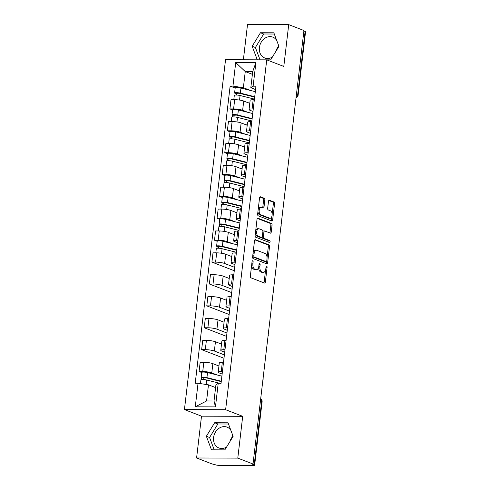 <?xml version="1.0" encoding="UTF-8"?>
<svg xmlns="http://www.w3.org/2000/svg" width="490" height="490" viewBox="0 0 490 490"><rect width="100%" height="100%" fill="white"/><g stroke="black" fill="none" stroke-linecap="round" stroke-linejoin="round"><path stroke-width="0.73" d="M252.711 260.766A0.986 0.539 90.2 0 0 252.601 260.747A0.986 0.539 90.2 0 0 252.068 261.531L250.353 276.158A1.409 0.766 90.2 0 0 250.941 277.824L264.465 283.055A1.409 0.766 90.2 0 0 264.625 283.085A1.409 0.766 90.2 0 0 265.378 281.964L267.099 267.338A0.986 0.539 90.2 0 0 266.683 266.168A0.986 0.539 90.2 0 0 266.572 266.15A0.986 0.539 90.2 0 0 266.046 266.928L265.825 268.82A4.502 2.462 90.2 0 1 263.406 272.397A4.502 2.462 90.2 0 1 262.903 272.299L261.776 271.864A4.502 2.462 90.2 0 1 259.89 266.529L260.11 264.637A0.986 0.539 90.2 0 0 259.694 263.467A0.986 0.539 90.2 0 0 259.59 263.449A0.986 0.539 90.2 0 0 259.057 264.226L258.836 266.125A4.502 2.462 90.2 0 1 256.417 269.696A4.502 2.462 90.2 0 1 255.915 269.598L254.788 269.163A4.502 2.462 90.2 0 1 252.901 263.828L253.122 261.936A0.986 0.539 90.2 0 0 252.711 260.766M232.223 433.944A11.184 9.169 111.1 0 1 232.327 437.576A11.184 9.169 111.1 0 1 232.321 437.674M226.613 446.99A11.184 9.169 111.1 0 1 218.932 447.976A11.184 9.169 111.1 0 1 213.597 437.515A11.184 9.169 111.1 0 1 226.993 427.115A11.184 9.169 111.1 0 1 230.913 430.447M278.038 43.953A11.184 9.169 111.1 0 1 278.142 47.585A11.184 9.169 111.1 0 1 278.13 47.683M272.422 56.999A11.184 9.169 111.1 0 1 264.747 57.985A11.184 9.169 111.1 0 1 259.406 47.524A11.184 9.169 111.1 0 1 272.808 37.124A11.184 9.169 111.1 0 1 276.721 40.456M264.845 199.926A1.409 0.766 90.2 0 0 264.257 198.254L260.46 196.79A1.409 0.766 90.2 0 0 260.306 196.76A1.409 0.766 90.2 0 0 259.547 197.88L257.642 214.124A1.409 0.766 90.2 0 0 258.23 215.796L271.754 221.021A1.409 0.766 90.2 0 0 271.907 221.051A1.409 0.766 90.2 0 0 272.667 219.93L274.572 203.681A1.409 0.766 90.2 0 0 273.983 202.015L269.402 200.245A1.409 0.766 90.2 0 0 269.243 200.214A1.409 0.766 90.2 0 0 268.489 201.335L267.669 208.287A1.409 0.766 90.2 0 0 268.263 209.953L270.535 210.829A3.767 2.058 90.2 0 1 272.146 214.908A3.767 2.058 90.2 0 1 270.088 218.277A3.767 2.058 90.2 0 1 269.665 218.197L260.766 214.761A3.767 2.058 90.2 0 1 259.155 210.682A3.767 2.058 90.2 0 1 261.213 207.313A3.767 2.058 90.2 0 1 261.629 207.393L263.112 207.962A1.409 0.766 90.2 0 0 263.271 207.993A1.409 0.766 90.2 0 0 264.03 206.878L264.845 199.926L263.644 199.92A1.409 0.766 90.2 0 0 263.057 198.254L259.859 197.017M242.703 416.316L201.506 416.175L196.594 457.979L237.791 458.119L242.703 416.316L225.633 409.72L266.732 59.847L283.802 66.444L288.714 24.635L303.947 30.521L253.024 464.005L251.823 463.999L254.194 464.918L261.66 401.365A2.866 2.352 -68.9 0 0 260.674 398.885M237.791 458.119L253.024 464.005M255.431 239.616A1.409 0.766 90.2 0 0 255.272 239.586A1.409 0.766 90.2 0 0 254.518 240.7L252.607 256.95A1.409 0.766 90.2 0 0 253.195 258.616L266.719 263.841A1.409 0.766 90.2 0 0 266.879 263.871A1.409 0.766 90.2 0 0 267.632 262.756L269.543 246.507A1.409 0.766 90.2 0 0 268.955 244.841L255.119 239.616M255.125 235.537L257.029 219.287A1.409 0.766 90.2 0 1 257.789 218.173A1.409 0.766 90.2 0 1 257.948 218.203L271.466 223.428A1.409 0.766 90.2 0 1 272.06 225.094L271.24 232.052A1.409 0.766 90.2 0 1 270.486 233.167A1.409 0.766 90.2 0 1 270.327 233.136L264.845 231.017A1.409 0.766 90.2 0 0 264.686 230.986A1.409 0.766 90.2 0 0 263.932 232.101L263.387 236.719A1.409 0.766 90.2 0 0 263.981 238.385L269.69 240.59A0.986 0.539 90.2 0 1 270.113 241.656A0.986 0.539 90.2 0 1 269.574 242.538A0.986 0.539 90.2 0 1 269.463 242.519L255.713 237.203A1.409 0.766 90.2 0 1 255.125 235.537M275.754 51.566A11.184 9.169 111.1 0 1 278.21 46.813M229.939 441.557A11.184 9.169 111.1 0 1 232.395 436.804M196.594 457.979L211.827 463.865L215.404 464.79A2.866 0.49 -173.3 0 0 219.336 465.384L253.324 465.5A2.866 0.49 -173.3 0 0 254.641 465.243A2.866 0.49 -173.3 0 0 254.194 464.918M201.506 416.175L184.436 409.579L225.541 59.713L266.732 59.847M288.714 24.635L247.517 24.5L243.377 59.768M303.892 30.962L305.117 31.434A2.866 0.49 6.7 0 1 305.564 31.764L298.098 95.311A2.866 0.49 -173.3 0 0 297.651 94.987L305.117 31.434M222.129 374.06L219.232 372.939A6.597 1.127 6.7 0 1 218.209 372.192A6.597 1.127 6.7 0 1 221.235 371.598L222.423 371.604M218.938 365.999L212.874 363.654A6.597 1.127 -173.3 0 0 203.828 362.275L202.744 371.536A6.597 1.127 6.7 0 1 211.79 372.915L217.113 374.973M202.744 371.536L199.081 371.524L201.751 372.559M223.507 362.343L222.325 362.337A6.597 1.127 -173.3 0 0 219.293 362.931L218.209 372.192M203.828 362.275L200.165 362.263L199.081 371.524M224.702 352.175L221.805 351.054A6.597 1.127 6.7 0 1 220.782 350.307A6.597 1.127 6.7 0 1 223.808 349.713L224.99 349.719M223.985 358.27L201.647 349.64L205.31 349.652A6.597 1.127 6.7 0 1 214.357 351.03L224.383 354.907M226.08 340.458L224.898 340.452A6.597 1.127 -173.3 0 0 221.866 341.046L220.782 350.307M221.505 344.115L215.447 341.769A6.597 1.127 -173.3 0 0 206.4 340.391L202.738 340.379L201.647 349.64M227.274 330.291L224.377 329.17A6.597 1.127 6.7 0 1 223.348 328.423A6.597 1.127 6.7 0 1 226.38 327.828L227.562 327.835M226.558 336.385L204.22 327.755L207.882 327.767A6.597 1.127 6.7 0 1 216.929 329.145L226.956 333.022M228.652 318.574L227.464 318.567A6.597 1.127 -173.3 0 0 224.438 319.162L223.348 328.423M224.077 322.23L218.019 319.89A6.597 1.127 -173.3 0 0 208.973 318.506L205.31 318.494L204.22 327.755M229.847 308.406L226.944 307.285A6.597 1.127 6.7 0 1 225.921 306.538A6.597 1.127 6.7 0 1 228.953 305.944L230.135 305.95M229.13 314.5L206.792 305.87L210.455 305.882A6.597 1.127 6.7 0 1 219.502 307.261L229.522 311.138M231.219 296.689L230.037 296.689A6.597 1.127 -173.3 0 0 227.011 297.277L225.921 306.538M226.65 300.346L220.586 298.006A6.597 1.127 -173.3 0 0 211.539 296.622L207.876 296.609L206.792 305.87M232.413 286.521L229.516 285.401A6.597 1.127 6.7 0 1 228.493 284.653A6.597 1.127 6.7 0 1 231.519 284.059L232.707 284.065M231.703 292.616L209.365 283.986L213.028 283.998A6.597 1.127 6.7 0 1 222.068 285.376L232.095 289.253M233.791 274.804L232.609 274.804A6.597 1.127 -173.3 0 0 229.577 275.392L228.493 284.653M229.222 278.461L223.158 276.121A6.597 1.127 -173.3 0 0 214.112 274.737L210.449 274.725L209.365 283.986M234.986 264.637L232.089 263.516A6.597 1.127 6.7 0 1 231.06 262.769A6.597 1.127 6.7 0 1 234.091 262.175L235.274 262.181M234.269 270.731L211.931 262.101L215.594 262.113A6.597 1.127 6.7 0 1 224.641 263.491L234.667 267.368M236.364 252.92L235.182 252.92A6.597 1.127 -173.3 0 0 232.15 253.508L231.06 262.769M231.788 256.576L225.731 254.237A6.597 1.127 -173.3 0 0 216.684 252.852L213.021 252.84L211.931 262.101M237.558 242.752L234.661 241.631A6.597 1.127 6.7 0 1 233.632 240.884A6.597 1.127 6.7 0 1 236.664 240.29L237.846 240.296M217.18 241.252L214.504 240.216L218.166 240.229A6.597 1.127 6.7 0 1 227.213 241.607L232.536 243.665M238.936 231.035L237.748 231.035A6.597 1.127 -173.3 0 0 234.722 231.623L233.632 240.884M234.361 234.692L228.297 232.352A6.597 1.127 -173.3 0 0 219.257 230.968L215.594 230.955L214.504 240.216M240.131 220.868L237.227 219.747A6.597 1.127 6.7 0 1 236.204 218.999A6.597 1.127 6.7 0 1 239.23 218.405L240.418 218.411M219.747 219.367L217.076 218.332L220.739 218.344A6.597 1.127 6.7 0 1 229.786 219.722L235.108 221.78M241.503 209.15L240.321 209.15A6.597 1.127 -173.3 0 0 237.295 209.738L236.204 218.999M236.933 212.807L230.87 210.467A6.597 1.127 -173.3 0 0 221.823 209.089L218.16 209.077L217.076 218.332M242.697 198.983L239.8 197.862A6.597 1.127 6.7 0 1 238.777 197.115A6.597 1.127 6.7 0 1 241.803 196.521L242.985 196.527M222.319 197.482L219.643 196.447L223.311 196.459A6.597 1.127 6.7 0 1 232.352 197.838L237.675 199.896M244.075 187.266L242.893 187.266A6.597 1.127 -173.3 0 0 239.861 187.854L238.777 197.115M239.5 190.922L233.442 188.583A6.597 1.127 -173.3 0 0 224.396 187.204L220.733 187.192L219.643 196.447M245.27 177.098L242.372 175.977A6.597 1.127 6.7 0 1 241.343 175.23A6.597 1.127 6.7 0 1 244.375 174.636L245.557 174.642M224.892 175.598L222.215 174.562L225.878 174.575A6.597 1.127 6.7 0 1 234.924 175.953L240.247 178.011M246.648 165.381L245.466 165.381A6.597 1.127 -173.3 0 0 242.434 165.969L241.343 175.23M242.072 169.038L236.015 166.698A6.597 1.127 -173.3 0 0 226.968 165.32L223.305 165.308L222.215 174.562M247.842 155.214L244.945 154.093A6.597 1.127 6.7 0 1 243.916 153.346A6.597 1.127 6.7 0 1 246.948 152.751L248.13 152.758M227.464 153.713L224.788 152.678L228.45 152.69A6.597 1.127 6.7 0 1 237.497 154.068L242.82 156.126M249.214 143.496L248.032 143.496A6.597 1.127 -173.3 0 0 245.006 144.085L243.916 153.346M244.645 147.153L238.581 144.813A6.597 1.127 -173.3 0 0 229.541 143.435L225.872 143.423L224.788 152.678M250.415 133.329L247.511 132.208A6.597 1.127 6.7 0 1 246.488 131.461A6.597 1.127 6.7 0 1 249.514 130.867L250.702 130.873M230.031 131.828L227.36 130.793L231.023 130.806A6.597 1.127 6.7 0 1 240.069 132.184L245.392 134.242M251.787 121.612L250.604 121.612A6.597 1.127 -173.3 0 0 247.573 122.2L246.488 131.461M247.217 125.269L241.154 122.929A6.597 1.127 -173.3 0 0 232.107 121.551L228.444 121.538L227.36 130.793M252.981 111.444L250.084 110.324A6.597 1.127 6.7 0 1 249.061 109.576A6.597 1.127 6.7 0 1 252.087 108.982L253.269 108.988M232.603 109.944L229.926 108.909L233.589 108.921A6.597 1.127 6.7 0 1 242.636 110.299L247.958 112.357M254.359 99.727L253.177 99.727A6.597 1.127 -173.3 0 0 250.145 100.315L249.061 109.576M249.784 103.384L243.726 101.044A6.597 1.127 -173.3 0 0 234.679 99.666L231.017 99.654L229.926 108.909M215.594 387.584L208.464 384.834L206.572 400.961L214.02 400.991L215.912 384.858L218.221 383.309L221.045 383.321L255.952 86.197L253.128 86.185L250.819 87.735L252.711 71.601L245.263 71.577L243.371 87.71L250.531 90.472M218.221 383.309L215.453 406.878L195.277 406.81L198.046 383.241L208.464 384.834M243.371 87.71L232.946 86.118L230.129 86.111L195.222 383.235L198.046 383.241M232.946 86.118L235.721 62.549L255.896 62.616L253.128 86.185M225.633 409.72L184.436 409.579M214.645 422.748L206.364 436.259L211.466 449.82L224.849 449.863L233.13 436.351L228.028 422.79L214.645 422.748L217.86 423.985L209.579 437.503L214.216 449.832M266.768 59.86L270.664 59.872L278.945 46.36L273.843 32.799L260.46 32.75L252.179 46.268L257.275 59.817M252.393 74.327L245.263 71.577L235.721 62.549M255.553 89.56L250.819 87.735M235.175 88.059L230.129 86.111M215.453 406.878L214.02 400.991M195.277 406.81L206.572 400.961M252.711 71.601L255.896 62.616M228.493 424.022L217.86 423.985M209.579 437.503L206.364 436.259M274.308 34.031L263.675 33.994L255.394 47.512L260.025 59.823M255.394 47.512L252.179 46.268M263.675 33.994L260.46 32.75M251.652 265.102A4.502 2.462 90.2 0 0 253.587 269.163L254.788 269.163M256.417 269.696L255.217 269.69A4.502 2.462 90.2 0 1 254.714 269.598L253.587 269.163M258.634 267.166A4.502 2.462 90.2 0 0 260.57 271.858L261.776 271.864M263.406 272.397L262.199 272.391A4.502 2.462 90.2 0 1 261.697 272.293L260.57 271.858M263.865 282.822A1.409 0.766 90.2 0 0 264.177 281.964L265.58 270.027M267.044 257.556L268.342 246.507A1.409 0.766 90.2 0 0 267.754 244.835L254.831 239.843M266.125 263.614A1.409 0.766 90.2 0 0 266.431 262.75L266.597 261.354M253.838 255.841A0.986 0.539 90.2 0 0 254.249 257.011L266.119 261.599A0.986 0.539 90.2 0 0 266.229 261.617A0.986 0.539 90.2 0 0 266.762 260.833L266.995 258.836A4.502 2.462 90.2 0 0 265.108 253.502L256.993 250.366A4.502 2.462 90.2 0 0 256.49 250.274A4.502 2.462 90.2 0 0 254.071 253.845L253.838 255.841L252.736 255.841M252.668 256.435A0.986 0.539 90.2 0 0 253.048 257.005L254.249 257.011M265.139 261.593A0.986 0.539 90.2 0 1 265.029 261.611A0.986 0.539 90.2 0 1 264.918 261.593L253.048 257.005M256.49 250.274L255.29 250.268A4.502 2.462 90.2 0 0 253.116 252.638M257.342 218.43L270.266 223.422L271.466 223.428M269.733 232.903A1.409 0.766 90.2 0 0 270.039 232.046L270.86 225.094A1.409 0.766 90.2 0 0 270.266 223.422M263.644 231.011A1.409 0.766 90.2 0 0 263.485 230.98A1.409 0.766 90.2 0 0 262.897 231.482M262.175 236.927A1.409 0.766 90.2 0 0 262.775 238.379L268.489 240.584L269.69 240.59M268.753 242.244A0.986 0.539 90.2 0 0 268.888 241.27A0.986 0.539 90.2 0 0 268.489 240.584M259.155 228.818A3.767 2.058 90.2 0 0 258.732 228.738A3.767 2.058 90.2 0 0 256.674 232.107A3.767 2.058 90.2 0 0 258.285 236.186L261.421 237.399A1.409 0.766 90.2 0 0 261.58 237.43A1.409 0.766 90.2 0 0 262.34 236.309L262.879 231.696A1.409 0.766 90.2 0 0 262.291 230.031L259.155 228.818M258.732 228.738L257.532 228.732A3.767 2.058 90.2 0 0 255.676 230.851M255.462 232.64A3.767 2.058 90.2 0 0 257.085 236.18L258.285 236.186M260.539 237.393A1.409 0.766 90.2 0 1 260.38 237.423A1.409 0.766 90.2 0 1 260.221 237.393L257.085 236.18M262.518 207.736A1.409 0.766 90.2 0 0 262.824 206.872L263.644 199.92M261.213 207.313L260.012 207.307A3.767 2.058 90.2 0 0 258.218 209.199M257.954 211.466A3.767 2.058 90.2 0 0 259.565 214.755L260.766 214.761M270.088 218.277L268.888 218.277A3.767 2.058 90.2 0 1 268.465 218.197L259.565 214.755M272.146 214.118L273.371 203.681A1.409 0.766 90.2 0 0 272.783 202.015L268.802 200.471M271.154 220.788A1.409 0.766 90.2 0 0 271.466 219.93L271.883 216.384M221.241 381.643A6.738 1.151 -173.3 0 0 220.237 381.361L205.788 377.753L201.733 377.857A3.583 0.613 -173.3 0 1 201.176 377.447L201.77 372.4A3.583 0.613 -173.3 0 1 203.803 372.088A3.583 0.613 -173.3 0 1 207.521 372.578L221.884 376.161M221.29 381.214L206.927 377.631A3.583 0.613 -173.3 0 0 203.209 377.135A3.583 0.613 -173.3 0 0 201.176 377.447M203.099 379.523L203.338 377.539M219.875 383.315L206.651 380.013A3.583 0.613 -173.3 0 0 202.927 379.517A3.583 0.613 -173.3 0 0 200.9 379.836L200.453 383.609M215.606 387.449L214.571 387.192M201.537 379.566L201.733 377.857M236.664 250.335A6.738 1.151 -173.3 0 0 235.666 250.053L221.217 246.446L217.162 246.55A3.583 0.613 -173.3 0 1 216.605 246.145L217.199 241.092A3.583 0.613 -173.3 0 1 219.226 240.78A3.583 0.613 -173.3 0 1 222.95 241.27L237.313 244.859M236.719 249.906L222.356 246.323A3.583 0.613 -173.3 0 0 218.632 245.827A3.583 0.613 -173.3 0 0 216.605 246.145M218.528 248.222L218.761 246.231M236.437 252.289L222.074 248.706A3.583 0.613 -173.3 0 0 218.356 248.216A3.583 0.613 -173.3 0 0 216.323 248.528L215.814 252.852M231.819 256.337L230 255.884M216.96 248.259L217.162 246.55M239.236 228.45A6.738 1.151 -173.3 0 0 238.232 228.168L223.783 224.561L219.728 224.665A3.583 0.613 -173.3 0 1 219.177 224.261L219.765 219.208A3.583 0.613 -173.3 0 1 221.799 218.895A3.583 0.613 -173.3 0 1 225.516 219.391L239.88 222.975M239.285 228.022L224.922 224.438A3.583 0.613 -173.3 0 0 221.204 223.942A3.583 0.613 -173.3 0 0 219.177 224.261M221.094 226.337L221.333 224.346M239.01 230.404L224.647 226.821A3.583 0.613 -173.3 0 0 220.923 226.331A3.583 0.613 -173.3 0 0 218.895 226.643L218.387 230.968M234.392 234.453L232.566 234M219.532 226.374L219.728 224.665M241.809 206.566A6.738 1.151 -173.3 0 0 240.804 206.284L226.356 202.676L222.301 202.78A3.583 0.613 -173.3 0 1 221.743 202.376L222.338 197.323A3.583 0.613 -173.3 0 1 224.371 197.011A3.583 0.613 -173.3 0 1 228.089 197.507L242.452 201.09M241.858 206.137L227.495 202.554A3.583 0.613 -173.3 0 0 223.777 202.058A3.583 0.613 -173.3 0 0 221.743 202.376M223.667 204.453L223.899 202.462M241.576 208.526L227.213 204.936A3.583 0.613 -173.3 0 0 223.495 204.446A3.583 0.613 -173.3 0 0 221.462 204.759L220.959 209.083M236.958 212.568L235.139 212.115M222.099 204.489L222.301 202.78M244.381 184.681A6.738 1.151 -173.3 0 0 243.377 184.399L228.928 180.792L224.873 180.896A3.583 0.613 -173.3 0 1 224.316 180.492L224.91 175.438A3.583 0.613 -173.3 0 1 226.937 175.126A3.583 0.613 -173.3 0 1 230.661 175.622L245.025 179.205M244.43 184.252L230.067 180.669A3.583 0.613 -173.3 0 0 226.343 180.173A3.583 0.613 -173.3 0 0 224.316 180.492M226.239 182.568L226.472 180.577M244.149 186.641L229.786 183.052A3.583 0.613 -173.3 0 0 226.068 182.562A3.583 0.613 -173.3 0 0 224.034 182.874L223.526 187.198M239.53 190.684L237.711 190.23M224.671 182.605L224.873 180.896M246.948 162.796A6.738 1.151 -173.3 0 0 245.943 162.515L231.501 158.907L227.446 159.011A3.583 0.613 -173.3 0 1 226.888 158.607L227.483 153.554A3.583 0.613 -173.3 0 1 229.51 153.241A3.583 0.613 -173.3 0 1 233.228 153.738L247.591 157.321M247.003 162.368L232.64 158.785A3.583 0.613 -173.3 0 0 228.916 158.288A3.583 0.613 -173.3 0 0 226.888 158.607M228.812 160.683L229.044 158.693M246.721 164.756L232.358 161.167A3.583 0.613 -173.3 0 0 228.634 160.677A3.583 0.613 -173.3 0 0 226.607 160.989L226.098 165.314M242.103 168.799L240.284 168.346M227.244 160.72L227.446 159.011M249.52 140.912A6.738 1.151 -173.3 0 0 248.516 140.63L234.067 137.022L230.012 137.126A3.583 0.613 -173.3 0 1 229.455 136.722L230.049 131.669A3.583 0.613 -173.3 0 1 232.082 131.357A3.583 0.613 -173.3 0 1 235.8 131.853L250.163 135.436M249.569 140.483L235.206 136.9A3.583 0.613 -173.3 0 0 231.488 136.404A3.583 0.613 -173.3 0 0 229.455 136.722M231.378 138.799L231.617 136.808M249.294 142.872L234.931 139.289A3.583 0.613 -173.3 0 0 231.207 138.793A3.583 0.613 -173.3 0 0 229.179 139.105L228.671 143.429M244.669 146.914L242.85 146.461M229.816 138.835L230.012 137.126M252.093 119.027A6.738 1.151 -173.3 0 0 251.088 118.745L236.639 115.138L232.585 115.242A3.583 0.613 -173.3 0 1 232.027 114.838L232.621 109.785A3.583 0.613 -173.3 0 1 234.655 109.472A3.583 0.613 -173.3 0 1 238.373 109.968L252.736 113.551M252.142 118.598L237.779 115.015A3.583 0.613 -173.3 0 0 234.061 114.519A3.583 0.613 -173.3 0 0 232.027 114.838M233.951 116.914L234.183 114.923M251.86 120.987L237.497 117.404A3.583 0.613 -173.3 0 0 233.779 116.908A3.583 0.613 -173.3 0 0 231.746 117.22L231.237 121.545M247.242 125.03L245.423 124.576M232.382 116.951L232.585 115.242M254.665 97.142A6.738 1.151 -173.3 0 0 253.661 96.861L239.212 93.253L235.157 93.357A3.583 0.613 -173.3 0 1 234.6 92.953L235.194 87.9A3.583 0.613 -173.3 0 1 237.221 87.588A3.583 0.613 -173.3 0 1 240.945 88.084L255.308 91.667M254.714 96.714L240.351 93.131A3.583 0.613 -173.3 0 0 236.627 92.635A3.583 0.613 -173.3 0 0 234.6 92.953M236.523 95.029L236.756 93.039M254.433 99.103L240.069 95.519A3.583 0.613 -173.3 0 0 236.352 95.023A3.583 0.613 -173.3 0 0 234.318 95.336L233.81 99.66M249.814 103.145L247.995 102.692M234.955 95.066L235.157 93.357M232.107 121.551L231.023 130.806M229.541 143.435L228.45 152.69M226.968 165.32L225.878 174.575M224.396 187.204L223.311 196.459M221.823 209.089L220.739 218.344M219.257 230.968L218.166 240.229M216.684 252.852L215.594 262.113M214.112 274.737L213.028 283.998M211.539 296.622L210.455 305.882M208.973 318.506L207.882 327.767M206.4 340.391L205.31 349.652M234.679 99.666L233.589 108.921M243.726 101.044L242.636 110.299M241.154 122.929L240.069 132.184M250.604 121.612L249.514 130.867M238.581 144.813L237.497 154.068M248.032 143.496L246.948 152.751M236.015 166.698L234.924 175.953M245.466 165.381L244.375 174.636M233.442 188.583L232.352 197.838M242.893 187.266L241.803 196.521M230.87 210.467L229.786 219.722M240.321 209.15L239.23 218.405M228.297 232.352L227.213 241.607M237.748 231.035L236.664 240.29M225.731 254.237L224.641 263.491M235.182 252.92L234.091 262.175M223.158 276.121L222.068 285.376M232.609 274.804L231.519 284.059M220.586 298.006L219.502 307.261M230.037 296.689L228.953 305.944M218.019 319.89L216.929 329.145M227.464 318.567L226.38 327.828M215.447 341.769L214.357 351.03M224.898 340.452L223.808 349.713M212.874 363.654L211.79 372.915M222.325 362.337L221.235 371.598M253.177 99.727L252.087 108.982M260.435 400.894L261.66 401.365A2.866 0.49 -173.3 0 1 262.107 401.696A2.866 2.866 0 0 0 260.674 398.866M296.425 94.515L297.651 94.987A2.866 2.352 -68.9 0 1 296.082 97.461M251.799 263.828L252.901 263.828M254.714 269.598L255.915 269.598M259.008 264.631L260.11 264.637M258.775 266.523L259.89 266.529M261.697 272.293L262.903 272.299M265.997 267.332L267.099 267.338M264.177 281.964L265.378 281.964M252.025 261.93L253.122 261.936M267.754 244.835L268.955 244.841M268.342 246.507L269.543 246.507M266.431 262.75L267.632 262.756M264.918 261.593L266.119 261.599M252.975 253.845L254.071 253.845M257.63 218.203L257.948 218.203M270.86 225.094L272.06 225.094M270.039 232.046L271.24 232.052M262.83 232.101L263.932 232.101M262.254 236.713L263.387 236.719M262.775 238.379L263.981 238.385M260.221 237.393L261.421 237.399M262.824 206.872L264.03 206.878M268.465 218.197L269.665 218.197M269.09 200.245L269.402 200.245M272.783 202.015L273.983 202.015M273.371 203.681L274.572 203.681M271.466 219.93L272.667 219.93M260.147 196.79L260.46 196.79M263.057 198.254L264.257 198.254M206.927 377.631L207.521 372.578M206.125 384.472L206.651 380.013M222.356 246.323L222.95 241.27M221.541 253.257L222.074 248.706M224.922 224.438L225.516 219.391M224.108 231.372L224.647 226.821M227.495 202.554L228.089 197.507M226.68 209.487L227.213 204.936M230.067 180.669L230.661 175.622M229.253 187.603L229.786 183.052M232.64 158.785L233.228 153.738M231.825 165.718L232.358 161.167M235.206 136.9L235.8 131.853M234.392 143.833L234.931 139.289M237.779 115.015L238.373 109.968M236.964 121.949L237.497 117.404M240.351 93.131L240.945 88.084M239.537 100.064L240.069 95.519M262.873 380.142A2.866 2.866 0 0 0 263.093 378.255M265.445 358.257A2.866 2.866 0 0 0 265.666 356.371M268.018 336.373A2.866 2.866 0 0 0 268.238 334.486M270.584 314.488A2.866 2.866 0 0 0 270.811 312.602M273.157 292.604A2.866 2.866 0 0 0 273.377 290.717M275.729 270.719A2.866 2.866 0 0 0 275.95 268.832M278.302 248.834A2.866 2.866 0 0 0 278.522 246.948M280.868 226.95A2.866 2.866 0 0 0 281.089 225.063M283.441 205.065A2.866 2.866 0 0 0 283.661 203.179M286.013 183.18A2.866 2.866 0 0 0 286.233 181.294M288.579 161.296A2.866 2.866 0 0 0 288.806 159.409M291.152 139.411A2.866 2.866 0 0 0 291.372 137.525M293.724 117.526A2.866 2.866 0 0 0 293.945 115.64M296.052 97.731A2.866 2.866 0 0 0 298.098 95.311M262.107 401.696L254.641 465.243M265.029 261.611L266.229 261.617M263.485 230.98L264.686 230.986M260.38 237.423L261.58 237.43"/></g></svg>
